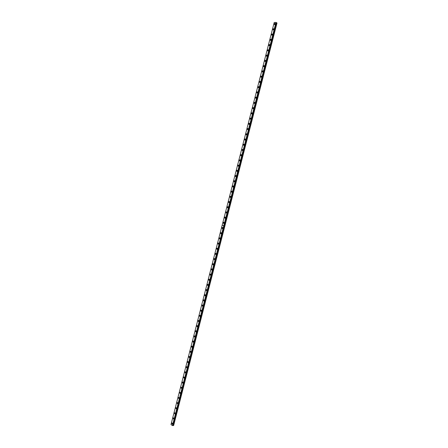 <?xml version="1.0" encoding="UTF-8"?>
<svg xmlns="http://www.w3.org/2000/svg" width="448" height="448" viewBox="0 0 448 448"><rect width="100%" height="100%" fill="white"/><g stroke="black" fill="none" stroke-linecap="round" stroke-linejoin="round"><path stroke-width="0.67" d="M216.076 254.106L215.589 253.35L215.23 253.82L215.718 254.576L216.098 253.994M217.403 248.926L216.922 248.175L216.558 248.646L217.045 249.402L217.426 248.814M237.39 171.058L236.986 170.251L236.55 170.783L236.986 171.483L237.429 170.946M238.728 165.844L238.33 165.038L237.888 165.575L238.325 166.27L238.767 165.732M240.066 160.625L239.674 159.824L239.221 160.367L239.658 161.056L240.106 160.513M273.795 29.288L273.47 28.683L272.86 29.338L273.19 29.943L273.795 29.288M273.818 29.182L273.487 29.708M272.44 34.569L272.11 33.958L271.505 34.608L271.841 35.218L272.44 34.569M272.462 34.451L272.138 34.972M271.09 39.838L270.749 39.228L270.155 39.872L270.491 40.488L271.09 39.838M271.113 39.715L270.788 40.23M269.735 45.114L269.394 44.498L268.806 45.136L269.147 45.752L269.735 45.114M269.758 44.974L269.438 45.489M268.38 50.383L268.033 49.762L267.45 50.4L267.798 51.022L268.38 50.383M268.408 50.232L268.089 50.747M267.03 55.647L266.678 55.026L266.101 55.658L266.454 56.28L267.03 55.647M267.053 55.49L266.739 56M265.675 60.917L265.322 60.29L264.751 60.917L265.11 61.544L265.675 60.917M265.703 60.749L265.39 61.253M264.326 66.175L263.967 65.548L263.402 66.17L263.766 66.802L264.326 66.175M264.354 66.002L264.046 66.5M262.976 71.439L262.612 70.806L262.058 71.422L262.422 72.055L262.976 71.439M263.004 71.249L262.696 71.747M261.626 76.698L261.257 76.059L260.708 76.675L261.078 77.308L261.626 76.698M261.654 76.502L261.352 76.989M260.277 81.95L259.902 81.312L259.358 81.922L259.734 82.561L260.277 81.95M260.305 81.743L260.002 82.236M258.927 87.203L258.552 86.565L258.014 87.17L258.39 87.808L258.927 87.203M258.955 86.99L258.658 87.472M257.578 92.456L257.197 91.812L256.67 92.411L257.051 93.055L257.578 92.456M257.606 92.232L257.314 92.708M256.234 97.703L255.847 97.054L255.321 97.653L255.707 98.302L256.234 97.703M256.262 97.474L255.97 97.944M254.884 102.95L254.492 102.301L253.977 102.889L254.369 103.544L254.884 102.95M254.912 102.71L254.626 103.18M253.54 108.198L253.142 107.542L252.633 108.125L253.03 108.78L253.54 108.198M253.562 107.946L253.282 108.41M252.19 113.439L251.793 112.778L251.289 113.361L251.686 114.022L252.19 113.439M252.218 113.176L251.938 113.641M250.846 118.675L250.443 118.014L249.945 118.591L250.348 119.252L250.846 118.675M250.874 118.406L250.6 118.866M249.502 123.917L249.094 123.25L248.606 123.822L249.01 124.488L249.502 123.917M249.525 123.637L249.256 124.09M248.158 129.147L247.75 128.481L247.262 129.052L247.671 129.718L248.158 129.147M248.181 128.862L247.918 129.31M246.814 134.383L246.4 133.711L245.918 134.277L246.333 134.949L246.814 134.383M246.837 134.086L246.551 134.826M245.47 139.614L245.056 138.936L244.58 139.496L245 140.174L245.47 139.614M245.493 139.311L245.213 140.05M244.126 144.844L243.706 144.161L243.242 144.715L243.662 145.398L244.126 144.844M244.149 144.53L243.874 145.275M242.788 150.069L242.362 149.386L241.903 149.934L242.329 150.618L242.788 150.069M242.81 149.744L242.542 150.494M241.444 155.294L241.018 154.605L240.559 155.154L240.99 155.837L241.444 155.294M241.466 154.963L241.203 155.714M240.122 160.177L239.865 160.927M238.784 165.385L238.532 166.141M237.44 170.593L237.199 171.354M236.085 176.165L235.642 175.465L235.211 175.991L235.654 176.691L236.085 176.165M236.102 175.801L235.861 176.562M234.746 181.373L234.304 180.673L233.873 181.194L234.321 181.899L234.746 181.373M234.763 181.003L234.528 181.77M233.414 186.586L232.96 185.875L232.54 186.396L232.988 187.107L233.414 186.586M233.425 186.206L233.195 186.973M232.075 191.794L231.622 191.083L231.207 191.598L231.661 192.31L232.075 191.794M232.086 191.408L231.862 192.175M230.737 196.997L230.283 196.286L229.869 196.795L230.328 197.512L230.737 196.997M230.748 196.605L230.535 197.378M229.404 202.199L228.945 201.482L228.536 201.992L228.995 202.709L229.404 202.199M229.41 201.802L229.202 202.574M228.066 207.402L227.606 206.679L227.203 207.183L227.668 207.906L228.066 207.402M228.071 206.993L227.87 207.766M226.733 212.598L226.268 211.876L225.87 212.374L226.335 213.102L226.733 212.598M226.738 212.184L226.542 212.962M225.4 217.795L224.93 217.067L224.538 217.566L225.008 218.294L225.4 217.795M225.4 217.375L225.21 218.154M224.062 222.992L223.591 222.258L223.21 222.751L223.681 223.485L224.062 222.992M224.067 222.561L223.882 223.339M275.15 24.013L274.831 23.408L274.21 24.069L274.534 24.668L275.15 24.013M275.173 23.912L274.842 24.444M222.729 228.183L222.258 227.444L221.878 227.937L222.354 228.67L222.729 228.183M222.734 227.746L222.555 228.525M221.402 233.374L220.92 232.63L220.545 233.117L221.026 233.856L221.402 233.374M221.396 232.926L221.228 233.71M220.069 238.56L219.587 237.815L219.218 238.297L219.699 239.042L220.069 238.56M220.063 238.106L219.901 238.89M218.736 243.746L218.254 242.995L217.89 243.471L218.372 244.222L218.736 243.746M218.73 243.286L218.574 244.065M217.398 248.461L217.252 249.245M216.07 253.635L215.925 254.419M214.743 259.286L214.256 258.524L213.903 258.989L214.396 259.75L214.743 259.286M214.738 258.81L214.598 259.588M213.416 264.46L212.923 263.698L212.576 264.158L213.069 264.925L213.416 264.46M213.405 263.978L213.276 264.757M212.089 269.634L211.596 268.867L211.249 269.326L211.747 270.094L212.089 269.634M212.078 269.147L211.954 269.926M210.762 274.809L210.263 274.036L209.927 274.49L210.426 275.262L210.762 274.809M210.745 274.31L210.627 275.089M209.434 279.978L208.936 279.199L208.6 279.653L209.098 280.426L209.434 279.978M209.418 279.474L209.306 280.252M208.107 285.141L207.603 284.362L207.278 284.81L207.777 285.589L208.107 285.141M208.09 284.637L207.984 285.41M206.78 290.31L206.276 289.526L205.951 289.968L206.455 290.752L206.78 290.31M206.763 289.794L206.662 290.567M205.453 295.467L204.949 294.683L204.63 295.12L205.134 295.91L205.453 295.467M205.436 294.952L205.346 295.725M204.131 300.63L203.622 299.841L203.308 300.278L203.818 301.067L204.131 300.63M204.109 300.104L204.025 300.877M202.804 305.788L202.294 304.993L201.986 305.424L202.496 306.219L202.804 305.788M202.782 305.256L202.703 306.023M201.482 310.946L200.973 310.145L200.665 310.576L201.174 311.371L201.482 310.946M201.46 310.408L201.387 311.175M200.161 316.098L199.646 315.291L199.343 315.717L199.858 316.523L200.161 316.098M200.133 315.554L200.066 316.322M198.839 321.25L198.324 320.443L198.022 320.863L198.537 321.67L198.839 321.25M198.811 320.701L198.75 321.462M197.512 326.396L196.997 325.584L196.7 326.004L197.221 326.816L197.512 326.396M197.49 325.847L197.434 326.603M196.19 331.542L195.675 330.73L195.384 331.145L195.899 331.957L196.19 331.542M196.168 330.988L196.112 331.744M194.874 336.689L194.354 335.866L194.062 336.28L194.583 337.098L194.874 336.689M194.841 336.129L194.796 336.879M193.553 341.83L193.032 341.006L192.746 341.415L193.267 342.238L193.553 341.83M193.525 341.264L193.48 342.014M192.231 346.97L191.71 346.142L191.43 346.55L191.951 347.374L192.231 346.97M192.203 346.399L192.17 347.144M190.915 352.106L190.389 351.277L190.109 351.68L190.635 352.509L190.915 352.106M190.882 351.534L190.854 352.274M189.594 357.241L189.067 356.406L188.793 356.804L189.319 357.644L189.594 357.241M189.56 356.664L189.538 357.398M188.278 362.376L187.751 361.536L187.477 361.934L188.003 362.774L188.278 362.376M188.244 361.794L188.222 362.522M186.962 367.506L186.43 366.66L186.161 367.058L186.693 367.903L186.962 367.506M186.922 366.923L186.911 367.646M185.64 372.635L185.114 371.79L184.85 372.176L185.377 373.027L185.64 372.635M185.606 372.047L185.601 372.764M184.324 377.765L183.798 376.908L183.534 377.294L184.066 378.151L184.324 377.765M184.29 377.171L184.285 377.882M183.008 382.889L182.476 382.026L182.218 382.413L182.75 383.27L183.008 382.889M182.974 382.29L182.974 383.001M181.698 388.007L181.16 387.145L180.908 387.526L181.44 388.388L181.698 388.007M181.658 387.408L181.664 388.114M180.382 393.131L179.85 392.263L179.598 392.638L180.13 393.506L180.382 393.131M180.342 392.526L180.354 393.221M179.066 398.25L178.534 397.376L178.282 397.751L178.819 398.625L179.066 398.25M179.032 397.639L179.043 398.328M177.755 403.362L177.218 402.489L176.971 402.858L177.509 403.738L177.755 403.362M177.716 402.752L177.733 403.435M176.439 408.475L175.902 407.596L175.661 407.966L176.198 408.845L176.439 408.475M176.406 407.865L176.422 408.537M175.129 413.588L174.591 412.703L174.35 413.067L174.888 413.952L175.129 413.588M175.09 412.972L175.112 413.638M173.818 418.695L173.281 417.805L173.04 418.169L173.578 419.059L173.818 418.695M173.779 418.079L173.807 418.74M172.508 423.802L171.965 422.906L171.735 423.27L172.273 424.166L172.508 423.802M172.469 423.186L172.497 423.836M173.628 425.516L173.051 425.561L224.336 225.848L224.874 225.971L173.645 425.466L276.998 23.033L276.164 22.534M276.074 22.422L223.983 225.758L276.074 22.422L274.198 22.512L222.163 225.215L223.826 225.708L222.163 225.215M224.874 225.971L277.004 22.982M172.463 425.578L170.996 424.558L222.152 225.254L223.776 225.719L172.463 425.578L223.978 225.764L172.659 425.589M224.336 225.848L173.051 425.561M173.018 425.555L172.682 425.538M275.985 22.4L223.787 225.674M224.885 225.932L224.347 225.809L276.506 22.686M223.776 225.719L276.175 22.49L223.877 225.697M276.478 22.674L224.347 225.809M224.28 225.814L224.885 225.949M223.866 225.742L172.547 425.6M273.784 28.868L273.47 28.683M272.429 34.138L272.11 33.958M271.074 39.407L270.749 39.228M269.718 44.677L269.394 44.498M268.363 49.941L268.033 49.762M267.008 55.205L266.678 55.026M265.653 60.463L265.322 60.29M264.303 65.722L263.967 65.548M262.948 70.974L262.612 70.806M261.598 76.227L261.257 76.059M260.243 81.48L259.902 81.312M258.894 86.727L258.552 86.565M257.544 91.974L257.197 91.812M256.194 97.216L255.847 97.054M254.845 102.458L254.492 102.301M253.495 107.694L253.142 107.542M252.146 112.93L251.793 112.778M250.802 118.166L250.443 118.014M249.452 123.396L249.094 123.25M248.102 128.621L247.75 128.481M246.758 133.851L246.4 133.711M245.414 139.076L245.056 138.936M244.065 144.295L243.706 144.161M242.721 149.514L242.362 149.386M241.377 154.734L241.018 154.605M240.033 159.947L239.674 159.824M238.689 165.161L238.33 165.038M237.35 170.369L236.986 170.251M236.006 175.577L235.642 175.465M234.662 180.785L234.304 180.673M233.324 185.987L232.96 185.875M231.98 191.184L231.622 191.083M230.642 196.386L230.283 196.286M229.303 201.583L228.945 201.482M227.965 206.774L227.606 206.679M226.626 211.966L226.268 211.876M225.288 217.157L224.93 217.067M223.95 222.342L223.591 222.258M275.139 23.593L274.831 23.408M222.611 227.528L222.258 227.444M221.273 232.708L220.92 232.63M219.94 237.888L219.587 237.815M218.602 243.068L218.254 242.995M217.269 248.242L216.922 248.175M215.936 253.417L215.589 253.35M214.598 258.586L214.256 258.524M213.265 263.754L212.923 263.698M211.932 268.923L211.596 268.867M210.599 274.086L210.263 274.036M209.272 279.25L208.936 279.199M207.939 284.407L207.603 284.362M206.606 289.565L206.276 289.526M205.279 294.722L204.949 294.683M203.946 299.874L203.622 299.841M202.619 305.026L202.294 304.993M201.292 310.173L200.973 310.145M199.965 315.319L199.646 315.291M198.638 320.466L198.324 320.443M197.31 325.606L196.997 325.584M195.983 330.747L195.675 330.73M194.656 335.882L194.354 335.866M193.334 341.023L193.032 341.006M192.007 346.153L191.71 346.142M190.686 351.282L190.389 351.277M189.358 356.412L189.067 356.406M188.037 361.542L187.751 361.536M186.715 366.666L186.43 366.66M185.394 371.79L185.114 371.79M182.756 382.026L182.476 382.026M223.983 225.758L172.67 425.583"/></g></svg>
